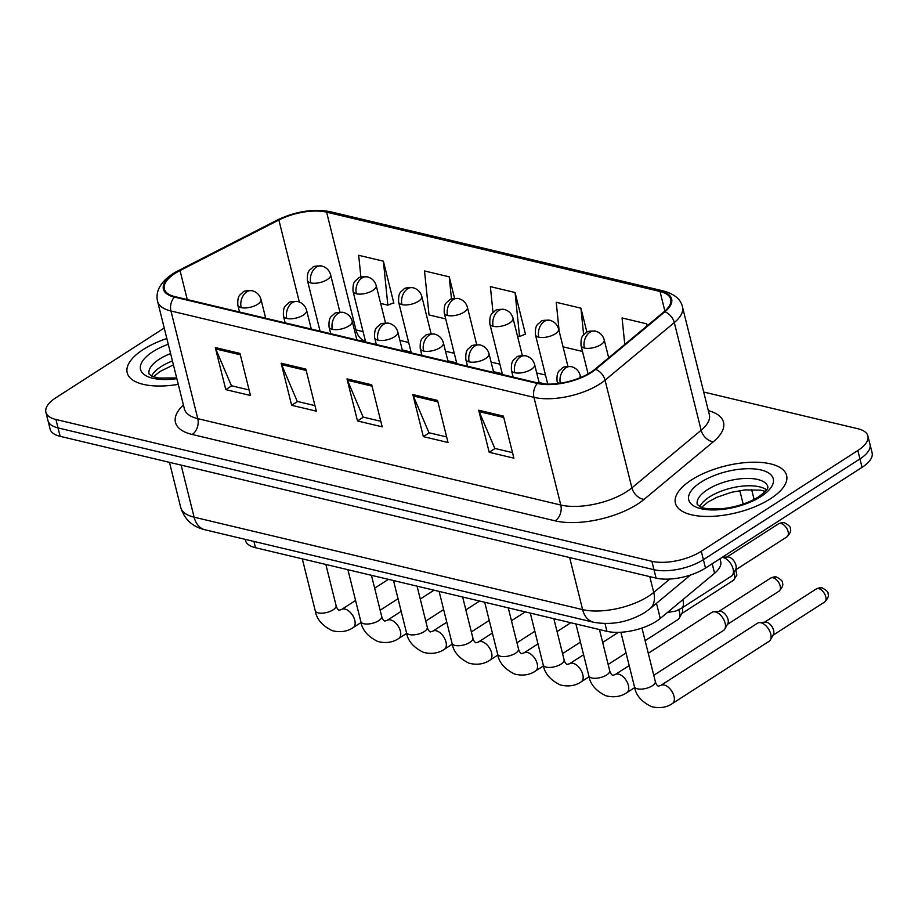 <?xml version="1.0" encoding="UTF-8"?>
<svg xmlns="http://www.w3.org/2000/svg" width="918" height="918" viewBox="0 0 918 918"><rect width="100%" height="100%" fill="white"/><g stroke="black" fill="none" stroke-linecap="round" stroke-linejoin="round"><path stroke-width="1.38" d="M720.01 558.741L720.71 561.575A35.813 15.021 166 0 1 714.571 573.268L660.26 618.445A35.813 15.021 166 0 1 656.347 621.291A35.813 15.021 166 0 1 606.936 631.332L255.479 547.713A35.813 15.021 166 0 1 245.45 540.461L245.175 539.348M770.512 498.726A57.306 24.04 -14 0 0 786.611 475.467A57.306 24.04 -14 0 0 749.696 462.316A57.306 24.04 -14 0 0 691.495 479.93A57.306 24.04 -14 0 0 675.407 503.19A57.306 24.04 -14 0 0 712.311 516.352A57.306 24.04 -14 0 0 770.512 498.726A57.306 24.04 -14 0 0 786.611 475.467A57.306 24.04 -14 0 0 749.696 462.316A57.306 24.04 -14 0 0 691.495 479.93A57.306 24.04 -14 0 0 675.407 503.19A57.306 24.04 -14 0 0 712.311 516.352A57.306 24.04 -14 0 0 770.512 498.726M166.846 338.524A57.306 24.04 -14 0 0 143.288 349.494A57.306 24.04 -14 0 0 127.2 372.765A57.306 24.04 -14 0 0 178.276 384.378A57.306 24.04 -14 0 1 127.2 372.765A57.306 24.04 -14 0 1 143.288 349.494A57.306 24.04 -14 0 1 166.846 338.524M590.733 372.318A38.2 16.019 166 0 1 538.028 383.013L175.028 296.652A38.2 16.019 166 0 1 164.322 288.929A38.2 16.019 166 0 1 180.031 270.569L278.877 220.01A38.2 16.019 166 0 1 326.613 212.161L660.008 291.476A38.2 16.019 166 0 1 670.702 299.199A38.2 16.019 166 0 1 664.15 311.672L594.91 369.277A38.2 16.019 166 0 1 590.733 372.318M591.387 372.478A39.153 16.421 -14 0 0 595.679 369.357L664.919 311.753A39.153 16.421 -14 0 0 660.662 291.052L327.267 211.737A39.153 16.421 -14 0 0 278.349 219.781L179.503 270.34A39.153 16.421 -14 0 0 174.363 297.076L537.363 383.437A39.153 16.421 -14 0 0 591.387 372.478M867.9 435.97L872.1 452.792A35.813 15.021 -14 0 1 862.048 467.342L705.483 568.081A35.813 15.021 -14 0 1 656.072 578.111L60.129 436.325A35.813 15.021 -14 0 1 50.1 429.073L48 420.662A35.813 15.021 -14 0 0 58.029 427.914L653.972 569.699A35.813 15.021 -14 0 0 703.383 559.67L859.948 458.92A35.813 15.021 -14 0 0 870 444.381A35.813 15.021 -14 0 1 859.948 458.92L703.383 559.67A35.813 15.021 -14 0 1 653.972 569.699L58.029 427.914A35.813 15.021 -14 0 1 48 420.662L45.9 412.251A35.813 15.021 -14 0 0 55.929 419.492L651.883 561.288A35.813 15.021 -14 0 0 701.295 551.259L857.848 450.509A35.813 15.021 -14 0 0 867.9 435.97A35.813 15.021 -14 0 0 857.871 428.729L703.693 392.043M249.099 389.955L231.416 385.744L215.764 348.955A9.547 6.736 -76.6 0 1 215.294 347.555L225.782 389.622L250.476 395.497L239.988 353.43L215.294 347.555M231.692 385.812L225.782 389.622M314.954 405.618L297.26 401.418L281.619 364.618A9.547 6.736 -76.6 0 1 281.149 363.218L291.637 405.286L316.331 411.161L305.843 369.093L281.149 363.218M297.547 401.487L291.637 405.286M512.496 452.62L494.813 448.42L479.162 411.62A9.547 6.736 -76.6 0 1 478.703 410.22L489.191 452.287L513.885 458.162L503.397 416.095L478.703 410.22M495.1 448.489L489.191 452.287M446.653 436.957L428.97 432.745L413.318 395.956A9.547 6.736 -76.6 0 1 412.848 394.556L423.336 436.624L448.03 442.499L437.542 400.432L412.848 394.556M429.245 432.814L423.336 436.624M380.798 421.293L363.115 417.082L347.463 380.281A9.547 6.736 -76.6 0 1 347.004 378.893L357.492 420.949L382.186 426.824L371.698 384.768L347.004 378.893M363.39 417.151L357.492 420.949M164.23 328.036L55.952 397.712A35.813 15.021 -14 0 0 45.9 412.251M393.122 303.055L393.856 303.238L383.368 261.171L358.674 255.296L360.9 277.133M586.923 332.247L580.922 308.173L556.228 302.297L559.177 331.283M647.236 325.741L646.765 323.836L622.071 317.961L624.779 344.434M454.571 298.304L449.212 276.834L424.518 270.959L429.016 314.943L445.7 318.913M524.832 334.393L525.555 334.565L515.067 292.509L490.373 286.634L493.023 312.545M517.454 335.988L519.554 336.481L525.452 334.152M515.067 292.509L519.554 336.481M563.055 346.832L582.505 351.456M580.922 308.173L583.641 334.863M646.765 323.836L646.983 325.959M449.212 276.834L451.484 299.05M380.649 303.433L387.855 305.155L393.753 302.814M383.368 261.171L387.855 305.155M660.776 685.448L757.511 623.196A10.741 6.139 57.2 0 1 759.255 622.622A10.741 6.139 57.2 0 1 760.965 622.771A10.741 6.139 57.2 0 1 770.73 633.994A10.741 6.139 57.2 0 1 770.386 639.915A10.741 6.139 57.2 0 1 769.146 641.269L672.401 703.521C670.633 704.772 663.232 709.706 651.401 706.585C641.441 701.708 635.784 695.064 634.441 686.653A10.741 4.51 -14 0 0 637 688.707A10.741 4.51 -14 0 0 652.273 685.815A10.741 4.51 -14 0 0 655.291 681.454C655.888 683.749 656.863 685.321 658.206 686.194L660.776 685.448A10.741 6.139 57.2 0 1 664.23 685.023A10.741 6.139 57.2 0 1 664.701 685.149A10.741 6.139 57.2 0 1 673.238 693.974A10.741 6.139 57.2 0 1 672.401 703.521M759.255 622.622L765.337 622.106A7.757 4.429 57.2 0 1 766.564 622.22A7.757 4.429 57.2 0 1 773.622 630.322A7.757 4.429 57.2 0 1 773.369 634.602L770.386 639.915M732.69 574.76L735.674 569.447A7.757 4.429 57.2 0 0 735.926 565.178A7.757 4.429 57.2 0 0 728.869 557.065A7.757 4.429 57.2 0 0 727.641 556.962L722.03 557.433A10.741 6.139 57.2 0 1 733.046 568.839A10.741 6.139 57.2 0 1 732.69 574.76A10.741 6.139 57.2 0 1 731.451 576.114L681.512 608.244L675.809 611.067L667.432 612.478M648.269 653.295L711.909 612.352A10.741 6.139 57.2 0 1 713.653 611.778A10.741 6.139 57.2 0 1 715.363 611.916A10.741 6.139 57.2 0 1 725.128 623.15A10.741 6.139 57.2 0 1 724.784 629.071A10.741 6.139 57.2 0 1 723.545 630.414L653.765 675.315M713.653 611.778L719.735 611.262A7.757 4.429 57.2 0 1 720.963 611.365A7.757 4.429 57.2 0 1 728.02 619.478A7.757 4.429 57.2 0 1 727.767 623.747L724.784 629.071M678.689 609.85A10.741 6.139 57.2 0 1 679.527 612.295A10.741 6.139 57.2 0 1 679.182 618.216A10.741 6.139 57.2 0 1 677.943 619.57L645.125 640.684M682.177 607.819A7.757 4.429 57.2 0 1 682.418 608.623A7.757 4.429 57.2 0 1 682.166 612.903L679.182 618.216M656.496 603.31L660.26 618.445M605.008 623.586L606.936 631.332M712.207 563.755L714.571 573.268M253.919 541.425L255.479 547.713M708.317 410.61A59.693 25.038 166 0 1 713.309 441.776L644.069 499.381A59.693 25.038 166 0 1 555.183 520.85L192.183 434.478A11.934 8.423 103.4 0 0 197.795 418.665L560.795 505.026A47.747 20.035 -14 0 0 626.684 491.658A47.747 20.035 -14 0 0 631.905 487.86L701.145 430.255A47.747 20.035 -14 0 0 709.339 414.661L709.385 414.879M192.183 434.478A59.693 25.038 166 0 1 183.405 404.953M184.426 409.003A47.747 20.035 -14 0 0 197.795 418.665L170.955 310.984A47.747 20.035 166 0 1 157.575 301.334L184.472 409.221M660.662 291.052A11.934 8.423 103.4 0 1 663.634 291.017C674.661 294.139 680.949 299.463 682.487 306.991A47.747 20.035 166 0 1 674.305 322.574L605.054 380.178A47.747 20.035 166 0 1 599.833 383.976A47.747 20.035 166 0 1 533.955 397.356A11.934 8.423 -76.6 0 1 537.363 383.437M595.679 369.357A11.934 8.182 -129.8 0 1 605.054 380.178L631.905 487.86A11.934 8.182 50.2 0 0 644.069 499.381M327.267 211.737A11.934 8.423 -76.6 0 1 330.239 211.702C313.187 208.558 295.539 211.347 277.293 220.045L178.448 270.603C169.715 274.998 163.496 280.38 159.778 286.749C157.15 291.557 156.416 296.411 157.575 301.334M278.349 219.781A11.934 5.256 -117.1 0 0 277.293 220.045M713.309 441.776A11.934 8.182 50.2 0 1 701.145 430.255L674.305 322.574A11.934 8.182 -129.8 0 0 664.919 311.753M179.503 270.34A11.934 5.256 -117.1 0 0 178.448 270.603M174.363 297.076A11.934 8.423 103.4 0 0 170.955 310.984L533.955 397.356L560.795 505.026A11.934 8.423 103.4 0 1 555.183 520.85M55.929 419.492L60.129 436.325M651.883 561.288L656.072 578.111M701.295 551.259L705.483 568.081M857.848 450.509L862.048 467.342M326.613 212.161L355.977 329.929A38.2 16.019 -14 0 0 354.314 329.573M278.877 220.01L299.337 302.045M180.031 270.569L187.261 299.566M660.008 291.476L664.884 311.053M545.476 375.014L536.697 372.926M499.874 364.171L491.096 362.082M454.272 353.315L445.505 351.227M408.671 342.471L399.904 340.383M363.069 331.616L355.977 329.929A21.493 15.158 103.4 0 0 365.456 341.198L358.272 340.245M347.463 380.281L372.031 386.134M413.318 395.956L437.886 401.797M479.162 411.62L503.741 417.472M281.619 364.618L306.187 370.459M215.764 348.955L240.332 354.796M181.121 465.105L194.1 517.178A23.879 16.845 103.4 0 0 205.058 529.801C192.608 526.886 184.507 519.462 180.731 507.528A47.747 20.035 -14 0 0 194.1 517.178L582.62 609.621A47.747 20.035 -14 0 0 648.51 596.241A47.747 20.035 -14 0 0 653.731 592.443L649.783 576.619M569.642 557.547L582.62 609.621A23.879 16.845 103.4 0 0 593.579 622.243L205.058 529.801M743.167 504.074L739.805 490.579M690.497 575.024L649.921 608.783A23.879 16.363 -129.8 0 0 653.731 592.443L669.819 579.051M560.301 383.208A11.934 8.423 -76.6 0 1 566.004 367.751A11.934 8.423 103.4 0 1 571.386 366.649C575.93 367.934 578.868 370.838 580.21 375.382A11.934 5.003 -14 0 1 579.396 378.044M818.73 588.656A7.757 4.429 57.2 0 1 825.133 594.91A7.757 4.429 57.2 0 1 824.628 602.013C827.933 598.444 829.069 595.748 828.036 593.935C828.667 592.408 826.728 590.412 822.23 587.945A7.757 5.474 103.4 0 0 818.73 588.656A7.757 4.429 57.2 0 0 816.228 588.966L764.625 622.175M557.651 383.575L557.042 381.154A11.934 5.003 -14 0 0 559.532 383.322M781.034 523.501A7.757 4.429 57.2 0 1 787.449 529.755A7.757 4.429 57.2 0 1 786.933 536.858C790.237 533.289 791.373 530.604 790.341 528.779C790.972 527.253 789.032 525.257 784.534 522.79A7.757 5.474 103.4 0 0 781.034 523.501A7.757 4.429 57.2 0 0 778.533 523.811L726.93 557.019M584.387 348.025A11.934 5.003 -14 0 0 600.854 344.686A11.934 5.003 -14 0 0 604.216 339.844C602.874 335.299 599.936 332.385 595.392 331.111A11.934 8.423 103.4 0 0 590.01 332.213A11.934 8.423 -76.6 0 0 584.387 348.025A11.934 5.003 -14 0 1 581.048 345.616C580.578 335.277 583.332 335.529 586.097 332.729C586.602 331.409 589.7 330.87 595.392 331.111M682.74 599.741A10.741 6.139 57.2 0 1 683.107 600.98A10.741 6.139 57.2 0 1 681.512 608.244M514.78 372.719A11.934 5.003 -14 0 0 531.258 369.38A11.934 5.003 -14 0 0 534.609 364.526C533.266 359.994 530.329 357.079 525.784 355.805A11.934 8.423 103.4 0 0 520.403 356.907A11.934 8.423 -76.6 0 0 514.78 372.719A11.934 5.003 -14 0 1 511.441 370.31C510.97 359.971 513.724 360.223 516.501 357.423C516.995 356.104 520.093 355.564 525.784 355.805M773.128 577.801A7.757 4.429 57.2 0 1 779.531 584.055A7.757 4.429 57.2 0 1 779.026 591.169C782.331 587.6 783.467 584.904 782.434 583.079C783.065 581.553 781.126 579.556 776.628 577.089A7.757 5.474 103.4 0 0 773.128 577.801A7.757 4.429 57.2 0 0 770.627 578.111L719.024 611.319M606.672 674.971A10.741 4.51 -14 0 0 609.69 670.61C610.286 672.894 611.262 674.478 612.604 675.35L615.175 674.592A10.741 6.139 57.2 0 1 618.629 674.168A10.741 6.139 57.2 0 1 619.099 674.294A10.741 6.139 57.2 0 1 627.637 683.13A10.741 6.139 57.2 0 1 626.799 692.665C625.032 693.916 617.63 698.85 605.8 695.729C595.839 690.852 590.182 684.208 588.84 675.809A10.741 4.51 -14 0 0 591.399 677.863A10.741 4.51 -14 0 0 606.672 674.971M469.178 361.876A11.934 5.003 -14 0 0 485.656 358.525A11.934 5.003 -14 0 0 489.007 353.682C487.665 349.138 484.727 346.235 480.183 344.95A11.934 8.423 103.4 0 0 474.801 346.052A11.934 8.423 -76.6 0 0 469.178 361.876A11.934 5.003 -14 0 1 465.839 359.454C465.369 349.115 468.123 349.368 470.9 346.568C471.393 345.248 474.491 344.709 480.183 344.95M733.769 572.855A7.757 4.429 57.2 0 1 733.425 580.314L736.867 575.161L735.846 569.734M561.07 664.116A10.741 4.51 -14 0 0 564.088 659.755C564.685 662.05 565.66 663.622 567.003 664.494L569.573 663.748A10.741 6.139 57.2 0 1 573.027 663.324A10.741 6.139 57.2 0 1 573.498 663.45A10.741 6.139 57.2 0 1 582.035 672.274A10.741 6.139 57.2 0 1 581.197 681.822C579.43 683.072 572.029 688.007 560.198 684.885C550.238 680.009 544.581 673.364 543.238 664.953A10.741 4.51 -14 0 0 545.797 667.007A10.741 4.51 -14 0 0 561.07 664.116M423.577 351.02A11.934 5.003 -14 0 0 440.055 347.681A11.934 5.003 -14 0 0 443.405 342.827C442.063 338.294 439.125 335.38 434.581 334.106A11.934 8.423 103.4 0 0 429.199 335.208A11.934 8.423 -76.6 0 0 423.577 351.02A11.934 5.003 -14 0 1 420.237 348.611C419.767 338.272 422.521 338.524 425.298 335.724C425.791 334.404 428.89 333.865 434.581 334.106M515.468 653.272A10.741 4.51 -14 0 0 518.486 648.911C519.083 651.195 520.058 652.778 521.401 653.65L523.971 652.893A10.741 6.139 57.2 0 1 527.425 652.468A10.741 6.139 57.2 0 1 527.896 652.595A10.741 6.139 57.2 0 1 536.433 661.43A10.741 6.139 57.2 0 1 535.596 670.966C533.828 672.217 526.427 677.151 514.596 674.03C504.636 669.153 498.979 662.509 497.636 654.109A10.741 4.51 -14 0 0 500.195 656.163A10.741 4.51 -14 0 0 515.468 653.272M377.986 340.176A11.934 5.003 -14 0 0 394.453 336.826A11.934 5.003 -14 0 0 397.804 331.983C396.461 327.439 393.524 324.536 388.98 323.251A11.934 8.423 103.4 0 0 383.598 324.352A11.934 8.423 -76.6 0 0 377.986 340.176A11.934 5.003 -14 0 1 374.636 337.755C374.165 327.416 376.919 327.669 379.696 324.869C380.19 323.549 383.288 323.01 388.98 323.251M469.867 642.416A10.741 4.51 -14 0 0 472.885 638.056C473.481 640.351 474.457 641.923 475.799 642.795L478.37 642.049A10.741 6.139 57.2 0 1 481.824 641.625A10.741 6.139 57.2 0 1 482.294 641.751A10.741 6.139 57.2 0 1 490.832 650.575A10.741 6.139 57.2 0 1 489.994 660.122C488.227 661.373 480.825 666.307 468.995 663.186C459.034 658.309 453.377 651.665 452.035 643.254A10.741 4.51 -14 0 0 454.594 645.308A10.741 4.51 -14 0 0 469.867 642.416M538.786 337.181A11.934 5.003 -14 0 0 555.252 333.831A11.934 5.003 -14 0 0 558.614 328.988C557.272 324.444 554.334 321.541 549.79 320.267A11.934 8.423 103.4 0 0 544.408 321.357A11.934 8.423 -76.6 0 0 538.786 337.181A11.934 5.003 -14 0 1 535.446 334.76C534.976 324.421 537.73 324.674 540.495 321.885C541 320.566 544.099 320.026 549.79 320.267M493.184 326.326A11.934 5.003 -14 0 0 509.651 322.987A11.934 5.003 -14 0 0 513.013 318.133C511.67 313.6 508.733 310.686 504.189 309.412A11.934 8.423 103.4 0 0 498.807 310.514A11.934 8.423 -76.6 0 0 493.184 326.326A11.934 5.003 -14 0 1 489.845 323.916C489.374 313.577 492.128 313.83 494.894 311.03C495.399 309.71 498.497 309.171 504.189 309.412M447.582 315.482A11.934 5.003 -14 0 0 464.06 312.131A11.934 5.003 -14 0 0 467.411 307.289C466.069 302.745 463.131 299.842 458.587 298.568A11.934 8.423 103.4 0 0 453.205 299.658A11.934 8.423 -76.6 0 0 447.582 315.482A11.934 5.003 -14 0 1 444.243 313.061C443.773 302.722 446.527 302.974 449.292 300.186C449.797 298.866 452.895 298.327 458.587 298.568M766.61 489.868A36.387 15.262 -14 0 0 709.327 497.028A36.387 15.262 -14 0 0 699.826 506.518M767.884 486.838A36.387 15.262 -14 0 0 744.441 478.485A36.387 15.262 -14 0 0 707.491 489.673A36.387 15.262 -14 0 0 697.267 504.441L700.044 506.621C701.995 508.469 709.212 509.18 721.686 508.756C736.075 507.138 748.422 503.133 758.727 496.764C770.845 487.665 766.794 487.779 767.838 487.447L767.884 486.838M700.973 482.179A43.548 18.268 -14 0 0 700.95 508.675A43.548 18.268 -14 0 0 761.033 496.477A43.548 18.268 -14 0 0 761.068 469.982A43.548 18.268 -14 0 0 700.973 482.179M172.435 360.946A36.387 15.262 -14 0 0 161.12 366.603A36.387 15.262 -14 0 0 151.619 376.082M170.599 353.591A36.387 15.262 -14 0 0 159.284 359.236A36.387 15.262 -14 0 0 149.072 374.005L151.837 376.185L158.24 378.032L176.681 377.964M168.281 344.25A43.548 18.268 -14 0 0 152.767 351.755A43.548 18.268 -14 0 0 142.497 373.018A43.548 18.268 -14 0 0 176.853 378.652M332.385 329.321A11.934 5.003 -14 0 0 348.851 325.982A11.934 5.003 -14 0 0 352.202 321.128C350.86 316.595 347.922 313.681 343.378 312.407A11.934 8.423 103.4 0 0 337.996 313.508A11.934 8.423 -76.6 0 0 332.385 329.321A11.934 5.003 -14 0 1 329.034 326.911C328.564 316.572 331.318 316.825 334.095 314.025C334.6 312.705 337.686 312.166 343.378 312.407M424.265 631.573A10.741 4.51 -14 0 0 427.283 627.212C427.88 629.496 428.855 631.079 430.198 631.951L432.768 631.194A10.741 6.139 57.2 0 1 436.222 630.769A10.741 6.139 57.2 0 1 436.693 630.895A10.741 6.139 57.2 0 1 445.23 639.731A10.741 6.139 57.2 0 1 444.404 649.267C442.625 650.518 435.224 655.452 423.393 652.331C413.433 647.454 407.776 640.81 406.433 632.41A10.741 4.51 -14 0 0 408.992 634.464A10.741 4.51 -14 0 0 424.265 631.573M286.783 318.477A11.934 5.003 -14 0 0 303.25 315.126A11.934 5.003 -14 0 0 306.601 310.284C305.258 305.74 302.32 302.837 297.776 301.552A11.934 8.423 103.4 0 0 292.394 302.653A11.934 8.423 -76.6 0 0 286.783 318.477A11.934 5.003 -14 0 1 283.433 316.056C282.962 305.717 285.716 305.969 288.493 303.169C288.998 301.85 292.085 301.311 297.776 301.552M378.664 620.717A10.741 4.51 -14 0 0 381.681 616.357C382.278 618.652 383.254 620.224 384.596 621.096L387.166 620.35A10.741 6.139 57.2 0 1 390.62 619.925A10.741 6.139 57.2 0 1 391.091 620.052A10.741 6.139 57.2 0 1 399.628 628.876A10.741 6.139 57.2 0 1 398.802 638.423C397.024 639.674 389.622 644.608 377.791 641.487C367.831 636.61 362.174 629.966 360.831 621.555A10.741 4.51 -14 0 0 363.39 623.609A10.741 4.51 -14 0 0 378.664 620.717M241.182 307.622A11.934 5.003 -14 0 0 257.648 304.283A11.934 5.003 -14 0 0 260.999 299.429C259.656 294.896 256.719 291.981 252.175 290.708A11.934 8.423 103.4 0 0 246.793 291.809A11.934 8.423 -76.6 0 0 241.182 307.622A11.934 5.003 -14 0 1 237.831 305.212C237.36 294.873 240.114 295.126 242.891 292.326C243.396 291.006 246.483 290.467 252.175 290.708M333.062 609.873A10.741 4.51 -14 0 0 336.08 605.513C336.676 607.796 337.652 609.38 338.994 610.252L341.565 609.495A10.741 6.139 57.2 0 1 345.019 609.07A10.741 6.139 57.2 0 1 345.489 609.196A10.741 6.139 57.2 0 1 354.027 618.032A10.741 6.139 57.2 0 1 353.2 627.568C351.422 628.819 344.021 633.753 332.19 630.632C322.229 625.755 316.572 619.111 315.23 610.711A10.741 4.51 -14 0 0 317.789 612.765A10.741 4.51 -14 0 0 333.062 609.873M401.981 304.627A11.934 5.003 -14 0 0 418.459 301.288A11.934 5.003 -14 0 0 421.81 296.434C420.467 291.901 417.529 288.986 412.985 287.713A11.934 8.423 103.4 0 0 407.603 288.814A11.934 8.423 -76.6 0 0 401.981 304.627A11.934 5.003 -14 0 1 398.641 302.217C398.171 291.878 400.925 292.131 403.69 289.331C404.195 288.011 407.294 287.472 412.985 287.713M356.379 293.783A11.934 5.003 -14 0 0 372.857 290.432A11.934 5.003 -14 0 0 376.208 285.59C374.865 281.046 371.928 278.143 367.384 276.869A11.934 8.423 103.4 0 0 362.002 277.959A11.934 8.423 -76.6 0 0 356.379 293.783A11.934 5.003 -14 0 1 353.04 291.362C352.569 281.023 355.323 281.275 358.089 278.487C358.594 277.167 361.692 276.628 367.384 276.869M310.777 282.928A11.934 5.003 -14 0 0 327.256 279.588A11.934 5.003 -14 0 0 330.606 274.734C329.264 270.202 326.326 267.287 321.782 266.013A11.934 8.423 103.4 0 0 316.4 267.115A11.934 8.423 -76.6 0 0 310.777 282.928A11.934 5.003 -14 0 1 307.438 280.518C306.968 270.179 309.722 270.431 312.487 267.631C312.992 266.312 316.09 265.772 321.782 266.013M663.634 291.017L330.239 211.702M682.487 306.991L709.339 414.661M545.567 384.057L539.096 382.508M502.272 373.752L493.494 371.664M456.671 362.897L447.892 360.808M411.069 352.053L402.291 349.965M649.921 608.783L644.964 612.398C628.669 622.163 611.537 625.433 593.579 622.243M754.091 499.438L751.624 489.546M180.731 507.528L169.463 462.339M620.878 632.261L634.441 686.653M641.969 628.038L655.291 681.454M580.738 377.493L580.21 375.382M557.042 381.154C556.572 370.815 559.326 371.067 562.103 368.267C562.596 366.948 565.695 366.408 571.386 366.649M824.628 602.013L773.025 635.222M816.228 588.966C819.223 587.681 821.22 587.336 822.23 587.945M588.094 373.913L581.048 345.616M786.933 536.858L735.329 570.067M778.533 523.811C781.528 522.526 783.524 522.181 784.534 522.79M608.691 357.813L604.216 339.844M575.907 623.942L588.84 675.809M513.139 377.091L511.441 370.31M615.175 674.592L629.186 665.584M599.454 629.541L609.69 670.61M539.291 383.288L534.609 364.526M626.799 692.665L634.694 687.593M779.026 591.169L727.423 624.378M770.627 578.111C773.622 576.825 775.618 576.493 776.628 577.089M530.306 613.098L543.238 664.953M467.537 366.248L465.839 359.454M569.573 663.748L583.584 654.729M602.667 642.451L618.342 632.364M553.852 618.698L564.088 659.755M493.689 372.467L489.007 353.682M581.197 681.822L589.092 676.738M608.164 664.471L626.042 652.962M733.425 580.314L681.822 613.522M484.704 602.242L497.636 654.109M421.936 355.392L420.237 348.611M523.971 652.893L537.982 643.885M557.065 631.595L570.835 622.737M508.251 607.842L518.486 648.911M448.087 361.623L443.405 342.827M535.596 670.966L543.49 665.894M562.562 653.616L580.44 642.118M439.102 591.399L452.035 643.254M376.334 344.548L374.636 337.755M478.37 642.049L492.381 633.03M511.464 620.752L525.234 611.893M462.649 596.998L472.885 638.056M402.486 350.768L397.804 331.983M489.994 660.122L497.889 655.039M516.96 642.772L534.838 631.263M547.748 384.126L535.446 334.76M567.921 366.351L558.614 328.988M502.467 374.555L489.845 323.916M522.319 355.495L513.013 318.133M456.866 363.712L444.243 313.061M476.717 344.652L467.411 307.289M701.616 507.264L708.26 501.882L716.947 497.258L731.543 492.266L745.072 489.902L760.402 490.143L765.371 491.371M153.421 376.839L160.053 371.446L173.433 364.916M393.501 580.543L406.433 632.41M330.732 333.693L329.034 326.911M432.768 631.194L446.779 622.186M465.862 609.896L479.632 601.038M417.047 586.143L427.283 627.212M356.884 339.924L352.202 321.128M444.404 649.267L452.287 644.195M471.359 631.917L489.237 620.419M347.899 569.699L360.831 621.555M285.131 322.849L283.433 316.056M387.166 620.35L401.177 611.331M420.26 599.052L434.03 590.194M371.446 575.299L381.681 616.357M311.282 329.069L306.601 310.284M398.802 638.423L406.685 633.34M425.757 621.073L443.635 609.563M302.297 558.844L315.23 610.711M239.529 311.994L237.831 305.212M341.565 609.495L355.576 600.487M374.659 588.197L388.429 579.338M325.844 564.444L336.08 605.513M265.681 318.225L260.999 299.429M353.2 627.568L361.084 622.496M380.155 610.218L398.033 598.72M411.264 352.856L398.641 302.217M431.116 333.796L421.81 296.434M365.662 342.012L353.04 291.362M385.514 322.952L376.208 285.59M320.061 331.157L307.438 280.518M339.924 312.097L330.606 274.734"/></g></svg>
